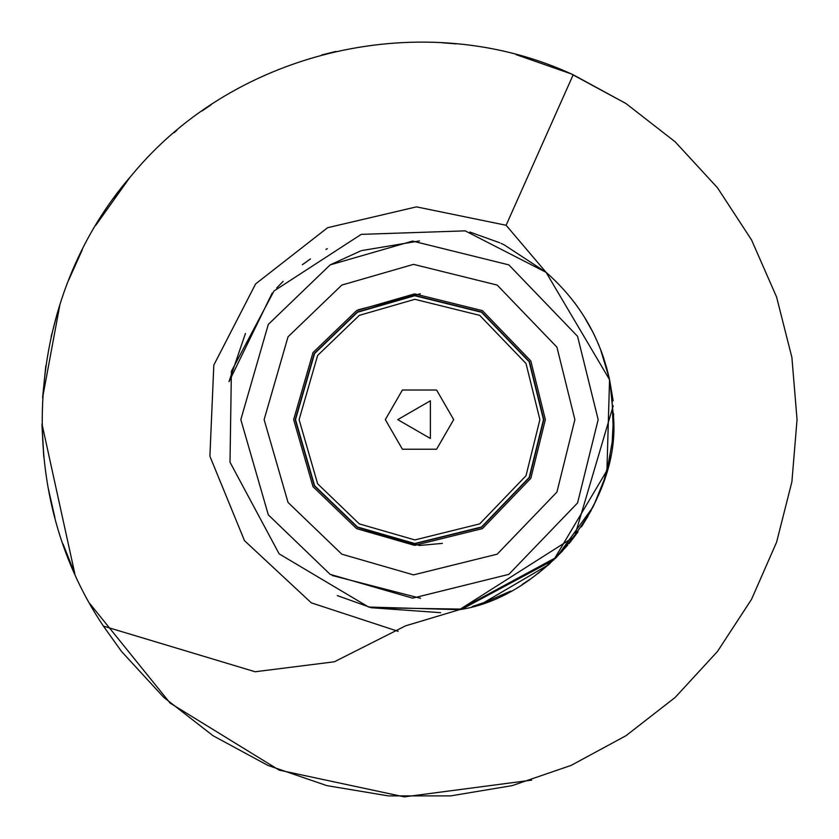 <?xml version="1.0" encoding="UTF-8"?>
<svg xmlns="http://www.w3.org/2000/svg" width="839" height="839" viewBox="0 0 839 839"><rect width="100%" height="100%" fill="white"/><g stroke="black" fill="none" stroke-linecap="round" stroke-linejoin="round"><path stroke-width="1.26" d="M456.322 43.869L442.122 42.758M428.635 42.181L426.181 42.128M335.799 51.473L321.746 54.955L335.799 51.473M211.092 104.802L205.356 108.682L211.092 104.802M176.735 130.475L174.124 132.688L176.735 130.475M122.536 186.478L113.695 198.203L122.536 186.478M51.756 334.153L51.326 336.019L51.756 334.153M42.002 425.824L43.68 455.755L42.002 425.824M63.292 544.752L68.148 557.82M609.995 381.829L613.718 419.626C618.899 503.515 542.613 597.494 459.447 609.68L368.573 607.037L279.167 553.887L230.012 462.216L231.386 371.32L273.986 290.997L361.221 234.364L465.184 230.861L546.084 272.329C578.994 301.159 600.158 336.932 609.554 379.668L546.084 272.329L506.116 225.272L573.184 74.776C425.31 5.978 236.074 48.987 132.342 174.502C24.499 297.342 11.756 489.955 103.417 626.114L121.561 651.515L163.794 697.398L213.001 735.698L267.84 765.378L326.822 785.619L388.321 795.886L450.679 795.886L512.178 785.619L571.16 765.378L625.999 735.698L675.206 697.398L717.439 651.515L751.545 599.319L776.589 542.214L791.901 481.764L797.05 419.626L791.901 357.477L776.589 297.037L751.545 239.933L717.439 187.726L675.206 141.854L625.999 103.554L571.16 73.874L516.111 54.64M592.764 507.364L556.54 557.243L459.447 609.68L405.562 625.842L334.342 661.793L255.119 671.756L103.417 626.114L121.561 651.515L163.794 697.398L213.001 735.698L267.84 765.378L326.822 785.619L388.321 795.886L450.679 795.886L512.178 785.619L571.16 765.378L625.999 735.698L675.206 697.398L717.439 651.515L751.545 599.319L776.589 542.214L791.901 481.764L797.05 419.626L791.901 357.477L776.589 297.037M506.116 225.272L416.469 206.866L327.63 227.694L255.612 283.918L213.819 365.112L209.897 456.248L244.485 540.652L311.321 602.853L398.147 631.337M129.877 177.417L95.803 225.292L129.877 177.417M82.295 249.802L68.735 279.964L82.295 249.802M57.325 312.989L51.169 336.691M45.809 365.752L42.59 397.728L59.947 304.452M63.03 544.018L74.839 573.74L41.971 423.936L43.817 457.129M48.243 488.288L54.923 517.747M89.794 603.577L170.149 703.124L279.146 770.118L404.262 796.872L531.622 780.144L404.262 796.872L279.146 770.118L170.149 703.124L89.794 603.577M103.417 626.114L121.561 651.515L163.794 697.398L213.001 735.698L267.84 765.378L326.822 785.619L388.321 795.886L450.679 795.886L512.178 785.619L571.16 765.378L625.999 735.698L675.206 697.398L717.439 651.515L751.545 599.319L776.589 542.214L791.901 481.764L797.05 419.626L791.901 357.477L776.589 297.037L751.545 239.933L717.439 187.726L675.206 141.854L625.999 103.554L573.184 74.776M335.862 51.452L321.746 54.955M211.029 104.844L201.947 111.052M42.002 426.034L43.712 456.08M356.575 528.612L419.5 545.476L442.405 543.378M420.276 293.776L357.949 309.853M330.157 264.883L360.801 250.861M361.651 250.578L419.458 240.95M420.601 598.301L332.118 575.481M272.214 293.031L229.026 381.682M337.341 595.606L371.195 607.73L440.632 612.68M592.911 507.071L593.54 505.823M593.96 504.973L604.059 480.097M604.122 479.908L610.173 456.531M612.019 445.236L612.334 442.761M613.309 432.2L611.83 392.642M612.071 394.466L609.554 379.668L606.922 470.543L553.761 559.949L462.1 609.104L371.195 607.73M229.099 381.315L245.449 333.461M609.544 379.606L606.566 367.419M603.912 358.704L601.091 350.754M594.306 334.992L589.366 325.469M276.702 287.987L283.152 281.317M302.355 264.725L310.472 258.905M325.931 249.435L327.325 248.68M594.337 335.065L598.773 344.934M472.179 606.555L490.836 600.263M501.261 595.784L509.86 591.537M537.768 573.677L549.965 563.493M568.947 543.651L570.499 541.774M581.427 526.85L591.233 510.322M592.103 508.654L596.372 499.855M596.403 499.782L602.014 486.012M607.499 468.382L612.753 438.923M612.889 437.476L613.634 413.963M567.762 545.077L555.04 558.722M548.675 564.647L482.813 603.231M459.447 609.68L574.547 536.582L613.225 405.824M609.806 380.885L609.303 378.462M609.24 378.19L600.325 348.772M593.11 332.58L583.996 316.376M577.075 306.088L574.054 302.009M547.458 273.524L545.864 272.151M463.296 608.831L465.603 608.285M483.348 603.042L510.668 591.107M522.173 584.479L531.58 578.239M547.93 565.308L562.728 550.783M570.237 542.088L577.998 531.863M581.983 526.011L588.034 516.132M593.446 506.001L598.658 494.591M601.857 486.431L602.822 483.757M608.81 462.992L610.331 455.724M612.051 444.964L613.624 413.648M598.176 419.626L577.557 502.949L508.843 574.358L412.631 598.165L330.157 574.358L268.312 514.852L240.824 419.626L268.312 324.399L330.157 264.883L412.631 241.076L508.843 264.883L577.557 336.303L598.176 419.626M574.872 419.626L556.939 492.074L497.181 554.18L413.522 574.883L341.819 554.18L288.029 502.425L264.128 419.626L288.029 336.817L341.819 285.071L413.522 264.369L497.181 285.071L556.939 347.168L574.872 419.626M545.35 419.626L530.825 478.314L482.425 528.612L414.655 545.381L356.575 528.612L313.01 486.693L293.65 419.626L313.01 352.558L356.575 310.64L414.655 293.87L482.425 310.64L530.825 360.938L545.35 419.626M543.798 419.626L529.451 477.59L481.649 527.27L414.718 543.829L357.351 527.27L314.331 485.865L295.202 419.626L314.331 353.387L357.351 311.982L414.718 295.422L481.649 311.982L529.451 361.661L543.798 419.626M543.483 419.626L529.178 477.443L481.492 526.997L414.728 543.515L357.508 526.997L314.594 485.697L295.517 419.626L314.594 353.544L357.508 312.244L414.728 295.727L481.492 312.244L529.178 361.808L543.483 419.626M539.896 419.626L526.001 363.476L479.698 315.359L414.865 299.313L359.302 315.359L317.624 355.463L299.103 419.626L317.624 483.788L359.302 523.893L414.865 539.928L479.698 523.893L526.001 475.765L539.896 419.626M385.321 419.626L402.405 449.222L436.595 449.222L453.679 419.626L436.595 390.02L402.405 390.02L385.321 419.626M613.152 400.78L609.554 379.668M397.749 419.626L430.376 438.461L430.376 400.79L397.749 419.626M546.084 272.329L504.176 244.841M503.62 244.579L501.124 243.394M499.834 242.807L469.892 232.057"/></g></svg>
